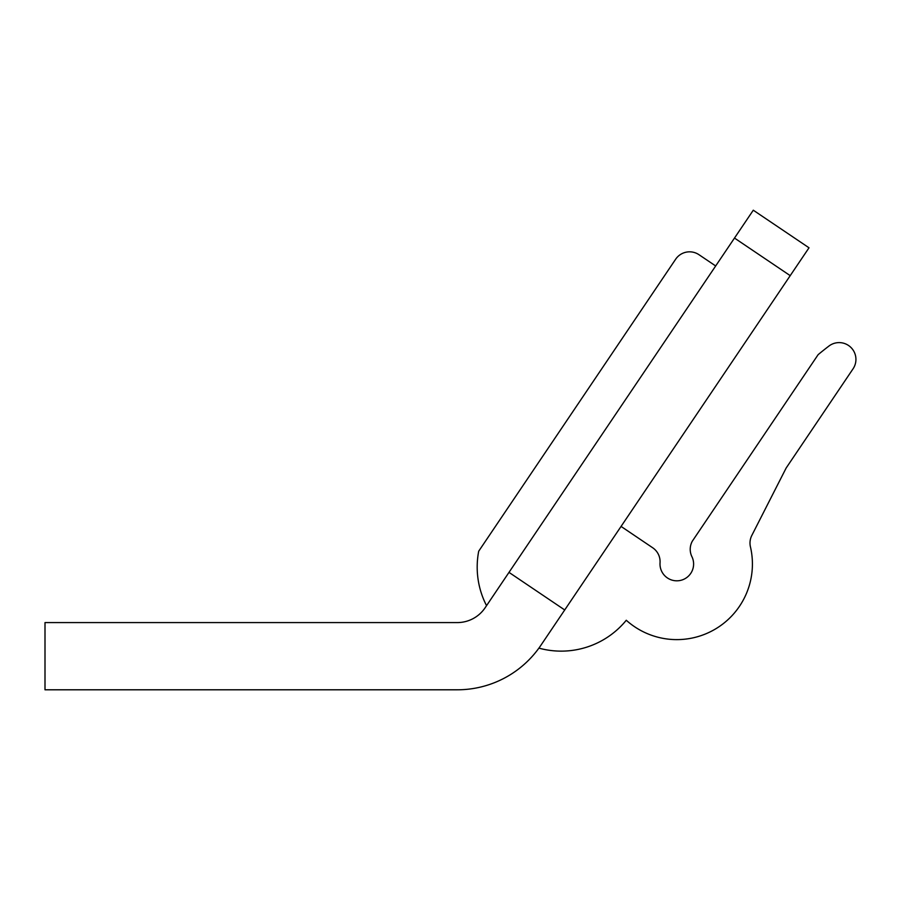 <?xml version="1.0" encoding="UTF-8"?>
<svg xmlns="http://www.w3.org/2000/svg" width="900" height="900" viewBox="0 0 900 900"><rect width="100%" height="100%" fill="white"/><g stroke="black" fill="none" stroke-linecap="round" stroke-linejoin="round"><path stroke-width="1.35" d="M508.995 572.377L564.716 609.964L540.844 645.356A100.811 100.811 0 0 1 457.267 689.794L45 689.794L45 622.586L457.267 622.586A33.604 33.604 0 0 0 485.123 607.77L734.49 238.061L790.211 275.648L809.01 247.792L753.289 210.206L734.49 238.061M564.716 609.964L790.211 275.648M457.267 689.794L371.002 689.794M485.123 607.77A33.604 33.604 0 0 1 457.267 622.586M621.067 526.421L652.68 547.762A16.808 16.808 0 0 1 660.026 563.051A16.808 16.808 0 0 0 679.871 580.534A16.808 16.808 0 0 0 692.123 557.1A16.808 16.808 0 0 1 692.336 541.159L818.134 354.656A336.049 336.049 0 0 1 829.249 345.814A16.808 16.808 0 0 1 853.076 368.786L786.184 467.966L751.826 535.421A16.808 16.808 0 0 0 750.33 546.379A75.611 75.611 0 0 1 626.276 620.258A84.015 84.015 0 0 1 538.909 648.124M486.551 605.655A84.015 84.015 0 0 1 478.71 551.194L675.641 259.234A16.808 16.808 0 0 1 698.974 254.7L715.68 265.961"/></g></svg>
